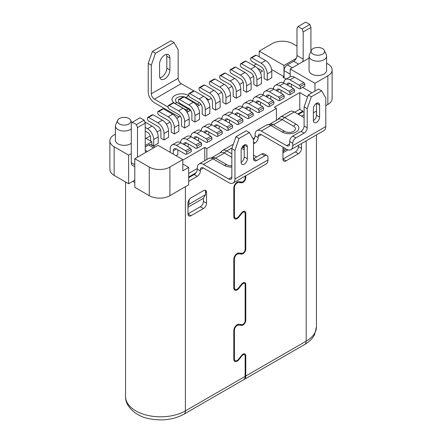 <?xml version="1.0" encoding="UTF-8"?>
<svg xmlns="http://www.w3.org/2000/svg" width="442" height="442" viewBox="0 0 442 442"><rect width="100%" height="100%" fill="white"/><g stroke="black" fill="none" stroke-linecap="round" stroke-linejoin="round"><path stroke-width="0.66" d="M145.225 123.13L145.225 150.308A4.674 2.696 120 0 0 145.948 152.275L137.479 157.164L137.479 127.6L145.225 123.13L144.191 120.147L140.064 117.765L132.318 122.235L136.451 124.616L137.479 127.6M290.167 76.775L290.167 69.007L309.074 58.09M302.45 61.919A4.674 2.696 120 0 0 303.179 59.112L303.179 31.934L310.919 27.465L309.886 24.487L305.759 22.1L298.013 26.57L302.146 28.957L309.886 24.487M310.919 51.333L310.919 27.465M298.013 26.57L296.98 28.36L296.98 55.537A4.674 2.696 -60 0 1 296.256 58.338L283.974 65.433L259.2 51.128L272.101 43.675A14.603 8.431 180 0 1 292.748 43.675L296.98 46.123M132.318 122.235L131.285 124.02L131.285 162.7A5.84 3.37 120 0 0 132.495 165.385L134.799 166.711M185.386 186.723L185.386 410.889A7.299 4.216 60 0 1 183.872 414.231L243.647 379.722A7.299 4.216 -120 0 0 245.155 376.38L245.155 356.114A3.022 1.746 -60 0 0 244.531 354.727A3.022 1.746 -60 0 0 241.951 355.827L241.498 355.567M233.851 359.843L235.227 360.639A3.901 2.249 -60 0 0 238.558 359.224L241.641 355.385A3.901 2.249 120 0 1 244.967 353.97A3.901 2.249 120 0 1 245.78 355.755L245.78 376.02A7.299 4.216 60 0 1 244.266 379.363A7.299 4.216 60 0 1 243.94 379.518M304.107 106.909L307.201 108.699L311.334 96.776L308.234 94.986L304.107 106.909L304.107 125.981A4.381 2.53 -60 0 1 301.008 131.346L292.748 136.114A4.381 2.53 120 0 0 289.654 141.479L289.654 143.865A4.381 2.53 -120 0 1 288.748 145.866A4.381 2.53 -120 0 1 286.554 145.65L261.261 131.047A8.763 5.055 60 0 0 256.885 130.617A8.763 5.055 60 0 0 255.067 134.622L255.067 135.816A4.381 2.53 -60 0 1 253.83 139.396L253.47 139.6M253.83 139.396A4.381 2.53 -60 0 1 253.52 139.81M242.68 147.263L242.68 146.545L244.227 145.65M187.966 207.221L203.447 198.281L203.447 201.381A4.381 2.53 -60 0 1 200.353 206.745L187.966 213.9A4.381 2.53 120 0 0 188.872 215.9A4.381 2.53 120 0 0 191.06 215.685L203.447 208.536A4.381 2.53 120 0 0 206.547 203.171L206.547 192.441A4.381 2.53 120 0 0 205.641 190.436A4.381 2.53 120 0 0 203.447 190.651L191.06 197.806A4.381 2.53 120 0 0 187.966 203.171L187.966 213.9L191.06 215.685M282.941 152.783L288.002 149.866M295.333 151.91L282.941 159.065A4.381 2.53 120 0 0 283.847 161.07A4.381 2.53 120 0 0 286.04 160.849L298.427 153.7L295.333 151.91A4.381 2.53 -60 0 0 298.427 146.545L298.427 145.335M228.741 179.027L231.84 177.242A4.381 2.53 -120 0 1 230.934 179.248A4.381 2.53 -120 0 1 228.741 179.027L203.447 164.424A8.763 5.055 60 0 0 199.071 163.993A8.763 5.055 60 0 0 197.254 168.004L197.254 169.192A4.381 2.53 -60 0 1 196.016 172.772L188.684 177.004M196.016 172.772A4.381 2.53 -60 0 1 194.16 174.557L188.684 177.717M297.809 114.003L302.869 111.08L302.869 111.743L304.107 112.461M302.914 111.771L298.427 114.362M238.409 216.829L238.868 217.094A4.774 2.757 120 0 1 234.79 218.823A4.774 2.757 120 0 1 233.801 216.641L233.801 188.027A4.774 2.757 120 0 1 238.868 181.728L241.951 182.005A3.022 1.746 -60 0 0 245.155 178.016L245.155 176.093M238.868 217.094L241.951 213.254A3.022 1.746 -60 0 1 244.531 212.154A3.022 1.746 -60 0 1 245.155 213.541L245.155 249.305A3.022 1.746 -60 0 1 241.951 253.294L238.868 253.017A4.774 2.757 120 0 0 233.801 259.316L233.801 287.924A4.774 2.757 120 0 0 234.79 290.112A4.774 2.757 120 0 0 238.868 288.377L241.951 284.543A3.022 1.746 -60 0 1 244.531 283.444A3.022 1.746 -60 0 1 245.155 284.825L245.155 320.588A3.022 1.746 -60 0 1 241.951 324.577L238.868 324.301A4.774 2.757 120 0 0 233.801 330.605L233.801 359.213A4.774 2.757 120 0 0 234.79 361.401A4.774 2.757 120 0 0 238.868 359.666L241.951 355.827M197.254 169.192L200.353 170.982A4.381 2.53 120 0 1 197.254 176.347L188.684 181.292M200.353 170.982L200.353 169.789A4.381 2.53 -120 0 1 201.259 167.783A4.381 2.53 -120 0 1 203.447 168.004L200.353 169.789M244.227 149.23L243.713 149.523M242.255 147.015L244.227 148.153M256.614 156.976L253.52 155.186M244.227 149.821L241.586 148.297M233.26 144.54A8.763 5.055 -120 0 0 232.105 144.921L222.481 150.473A8.763 5.055 60 0 1 226.862 150.91A7.299 4.216 120 0 0 224.409 153.037A7.884 4.553 -120 0 0 220.47 152.65L212.243 157.396M239.067 138.501L235.967 136.711L246.293 130.749L249.387 132.539L239.067 138.501L234.94 150.418L234.94 179.027A8.763 5.055 60 0 1 233.122 183.038L266.156 163.965A8.763 5.055 -120 0 0 267.974 159.954L267.974 157.573A4.381 2.53 -60 0 0 267.067 155.567A4.381 2.53 -60 0 0 264.874 155.783L256.614 160.551A4.381 2.53 120 0 1 254.426 160.766A4.381 2.53 120 0 1 253.52 158.766L256.614 160.551M267.067 155.567L263.968 153.777A4.381 2.53 120 0 0 261.78 153.993L253.52 158.766L253.52 139.689L249.387 132.539M247.327 146.843A4.381 2.53 120 0 0 246.421 144.838A4.381 2.53 120 0 0 243.045 146.009A4.381 2.53 120 0 0 241.133 150.418L241.133 162.341A4.381 2.53 120 0 0 242.039 164.347A4.381 2.53 120 0 0 245.415 163.17A4.381 2.53 120 0 0 247.327 158.766L247.327 146.843L244.227 145.053L244.227 156.976A4.381 2.53 -60 0 1 241.133 162.341M235.967 136.711L231.84 148.634L231.84 177.242M234.94 150.418L231.84 148.634M233.122 183.038A8.763 5.055 60 0 1 228.741 182.607L203.447 168.004M197.254 168.479L188.684 173.424M254.708 137.694L252.951 138.705M302.869 111.08L299.77 109.296L294.709 112.213M145.948 152.275L158.026 145.302L182.8 159.606L169.899 167.054A14.603 8.431 180 0 1 149.252 167.054L134.799 158.711L134.799 187.32L149.252 195.668A14.603 8.431 0 0 0 169.899 195.668L188.684 184.817L188.684 167.413L182.8 164.015M134.799 180.17L128.605 183.745L128.605 155.136L114.152 146.788A14.603 8.431 180 0 1 109.876 140.832A14.603 8.431 180 0 1 114.152 134.871L115.406 134.147M131.285 153.584L128.605 155.136M151.833 145.269L151.833 141.722L145.225 145.54M154.954 147.076L150.965 144.772A4.674 2.696 120 0 0 148.634 145.004L145.225 146.971M284.079 77.891L284.079 70.615A4.674 2.696 120 0 1 287.383 64.897L292.339 67.759M286.156 79.09L282.941 77.234L283.974 76.637L283.974 65.433M298.632 64.123L293.681 61.261A4.674 2.696 120 0 0 296.256 58.338M293.681 61.261L287.383 64.897M134.799 158.711L137.479 157.164M188.684 167.413L182.8 170.811L182.8 159.606M167.236 125.705L167.402 126.058M160.612 129.981L157.081 132.02M150.286 135.943L146.048 138.385M231.945 86.411L228.365 88.477M221.619 92.372L218.039 94.439M211.298 98.334L207.718 100.4M200.972 104.295L197.392 106.362M190.646 110.251L187.065 112.323M180.325 116.213L176.745 118.279M169.999 122.174L166.419 124.241M257.211 67.98L262.603 71.096L260.316 72.416M253.52 76.339L249.995 78.378M243.199 82.3L239.669 84.334M256.305 64.002L253.625 65.549M283.974 76.637L271.62 69.504M311.997 92.814L302.555 87.367M307.527 97.03L299.77 92.549L299.77 109.296M206.856 159.496L206.856 148.578L276.438 108.406L274.372 107.213L299.77 92.549M206.856 148.578L204.79 147.385L204.79 160.689M182.8 160.081L204.79 147.385M175.988 155.672L177.844 154.601L177.844 149.832M160.916 138.147L164.015 139.937L164.015 133.501A8.763 5.055 -120 0 0 157.822 122.771L148.529 117.406L147.495 117.528L147.495 119.671L148.529 120.981L157.822 126.346A4.381 2.53 60 0 1 160.916 131.71L160.916 138.147M147.495 117.528L152.037 114.903L153.07 114.782L162.363 120.147A8.763 5.055 60 0 1 168.557 130.876L168.557 137.313L164.015 139.937M250.73 57.924L250.73 60.068L251.763 61.377L261.056 66.742A4.381 2.53 60 0 1 264.156 72.107L264.156 78.543L267.25 80.334L267.25 73.897A8.763 5.055 -120 0 0 261.056 63.167L251.763 57.803L250.73 57.924L255.277 55.3L256.305 55.178L251.763 57.803M256.305 55.178L265.598 60.543A8.763 5.055 60 0 1 271.791 71.272L271.791 77.709L267.25 80.334M240.409 63.88L240.409 66.029L241.442 67.339L250.73 72.703A4.381 2.53 60 0 1 253.83 78.068L253.83 84.505L256.929 86.295L256.929 79.858A8.763 5.055 -120 0 0 250.73 69.129L241.442 63.764L240.409 63.88L244.951 61.261L245.984 61.14L241.442 63.764M245.984 61.14L255.277 66.504A8.763 5.055 60 0 1 261.471 77.234L261.471 83.671L256.929 86.295M230.083 69.842L230.083 71.991L231.116 73.3L240.409 78.665A4.381 2.53 60 0 1 243.503 84.03L243.503 90.466L246.603 92.256L246.603 85.814A8.763 5.055 -120 0 0 240.409 75.09L231.116 69.725L230.083 69.842L234.625 67.223L235.658 67.101L231.116 69.725M235.658 67.101L244.951 72.466A8.763 5.055 60 0 1 251.144 83.195L251.144 89.632L246.603 92.256M219.762 75.803L219.762 77.947L220.796 79.262L230.083 84.626A4.381 2.53 60 0 1 233.183 89.991L233.183 96.428L236.277 98.212L236.277 91.776A8.763 5.055 -120 0 0 230.083 81.046L220.796 75.681L219.762 75.803L224.304 73.179L225.337 73.063L220.796 75.681M225.337 73.063L234.625 78.427A8.763 5.055 60 0 1 240.824 89.157L240.824 95.594L236.277 98.212M209.436 81.764L209.436 83.908L210.469 85.223L219.762 90.582A4.381 2.53 60 0 1 222.856 95.947L222.856 102.384L225.956 104.174L225.956 97.737A8.763 5.055 -120 0 0 219.762 87.008L210.469 81.643L209.436 81.764L213.978 79.14L215.011 79.024L210.469 81.643M215.011 79.024L224.304 84.383A8.763 5.055 60 0 1 230.497 95.113L230.497 101.55L225.956 104.174M199.115 87.726L199.115 89.87L200.149 91.179L209.436 96.544A4.381 2.53 60 0 1 212.536 101.909L212.536 108.345L215.63 110.135L215.63 103.699A8.763 5.055 -120 0 0 209.436 92.969L200.149 87.604L199.115 87.726L203.657 85.102L204.69 84.98L200.149 87.604M204.69 84.98L213.978 90.345A8.763 5.055 60 0 1 220.177 101.074L220.177 107.511L215.63 110.135M188.789 93.682L188.789 95.831L189.822 97.141L199.115 102.505A4.381 2.53 60 0 1 202.209 107.87L202.209 114.307L205.309 116.097L205.309 109.66A8.763 5.055 -120 0 0 199.115 98.931L189.822 93.566L188.789 93.682L193.331 91.063L194.364 90.941L189.822 93.566M194.364 90.941L203.657 96.306A8.763 5.055 60 0 1 209.851 107.036L209.851 113.472L205.309 116.097M178.469 99.643L178.469 101.793L179.496 103.102L188.789 108.467A4.381 2.53 60 0 1 191.889 113.832L191.889 120.268L194.983 122.053L194.983 115.616A8.763 5.055 -120 0 0 188.789 104.892L179.496 99.527L178.469 99.643L183.01 97.025L184.043 96.903L179.496 99.527M184.043 96.903L193.331 102.268A8.763 5.055 60 0 1 199.524 112.997L199.524 119.434L194.983 122.053M168.142 105.605L168.142 107.749L169.175 109.064L178.469 114.428A4.381 2.53 60 0 1 181.563 119.793L181.563 126.23L184.662 128.014L184.662 121.578A8.763 5.055 -120 0 0 178.469 110.848L169.175 105.483L168.142 105.605L172.684 102.98L173.717 102.864L169.175 105.483M173.717 102.864L183.01 108.229A8.763 5.055 60 0 1 189.204 118.953L189.204 125.395L184.662 128.014M157.822 111.566L157.822 113.71L158.849 115.019L168.142 120.384A4.381 2.53 60 0 1 171.242 125.749L171.242 132.186L174.336 133.976L174.336 127.539A8.763 5.055 -120 0 0 168.142 116.81L158.849 111.445L157.822 111.566L162.363 108.942L163.396 108.826L158.849 111.445M163.396 108.826L172.684 114.185A8.763 5.055 60 0 1 178.877 124.915L178.877 131.351L174.336 133.976M151.833 144.821L153.689 145.899L158.23 143.274L158.23 136.838A8.763 5.055 60 0 0 152.037 126.108L144.81 121.937M145.225 137.91L151.833 141.722M117.655 120.263A6.718 3.879 0 0 0 119.417 123.964A6.718 3.879 0 0 0 127.489 124.589A6.718 3.879 0 0 0 130.672 120.263A6.718 3.879 0 0 0 128.915 118.478A6.718 3.879 0 0 0 122.39 117.484A6.718 3.879 0 0 0 117.655 120.263L115.677 124.738A8.763 5.055 0 0 0 115.406 125.987L115.406 140.296A8.763 5.055 0 0 0 117.97 143.871A8.763 5.055 0 0 0 131.285 143.236M115.406 125.987A8.763 5.055 0 0 0 117.97 129.567A8.763 5.055 0 0 0 131.285 128.931M128.605 183.745L114.152 175.402A14.603 8.431 0 0 1 109.876 169.441L109.876 140.832M134.799 182.579A35.04 20.233 180 0 1 132.887 181.27M235.227 360.639A3.901 2.249 -60 0 1 234.42 358.854L234.42 330.246A3.901 2.249 -60 0 1 238.558 325.102L241.641 325.378A3.901 2.249 120 0 0 245.78 320.235L245.78 284.471A3.901 2.249 120 0 0 244.967 282.687A3.901 2.249 120 0 0 241.641 284.101L238.558 287.935A3.901 2.249 -60 0 1 235.227 289.355A3.901 2.249 -60 0 1 234.42 287.571L234.42 258.957A3.901 2.249 -60 0 1 238.558 253.813L241.641 254.089A3.901 2.249 120 0 0 245.78 248.945L245.78 213.182A3.901 2.249 120 0 0 244.967 211.398A3.901 2.249 120 0 0 241.641 212.812L238.558 216.652A3.901 2.249 -60 0 1 235.227 218.066A3.901 2.249 -60 0 1 234.42 216.282L234.42 187.673A3.901 2.249 -60 0 1 238.558 182.529L241.641 182.8A3.901 2.249 120 0 0 245.78 177.656L245.78 175.734M255.067 135.816L258.167 137.606A4.381 2.53 120 0 1 255.067 142.97L253.52 143.865M258.167 137.606L258.167 136.412A4.381 2.53 -120 0 1 259.073 134.407A4.381 2.53 -120 0 1 261.261 134.622L258.167 136.412M301.527 116.147L304.107 114.66M283.073 147.219A4.381 2.53 120 0 0 282.941 148.335L282.941 159.065L286.04 160.849M298.427 153.7A4.381 2.53 120 0 0 301.527 148.335L301.527 143.545M242.68 146.545L244.227 147.44M208.624 99.875A8.763 5.055 -120 0 0 206.547 98.268L205.403 97.61M193.944 90.991L181.253 83.665A4.381 2.53 60 0 1 178.159 78.3L178.159 49.692L174.026 42.537L170.932 40.747L152.346 51.476L148.219 63.399L148.219 92.008A8.763 5.055 60 0 0 154.413 102.737L179.038 116.953M166.49 54.394A7.299 4.216 -60 0 1 166.8 56.244L166.8 68.167A7.299 4.216 -60 0 1 159.882 77.764M148.219 63.399L151.313 65.184L155.446 53.267L152.346 51.476M155.446 53.267L174.026 42.537M151.313 65.184L151.313 93.798A4.381 2.53 -120 0 0 154.413 99.163L168.142 107.086M169.899 58.035L169.899 69.952A7.299 4.216 120 0 1 166.711 77.3A7.299 4.216 120 0 1 161.087 79.256A7.299 4.216 120 0 1 159.573 75.913L159.573 63.996A7.299 4.216 120 0 1 162.761 56.648A7.299 4.216 120 0 1 168.385 54.692A7.299 4.216 120 0 1 169.899 58.035L166.8 56.244M199.154 105.345A7.884 4.553 -120 0 0 197.568 104.163L186.215 97.61A6.282 3.63 180 0 0 185.795 97.389A6.282 3.63 180 0 0 177.132 97.726A6.282 3.63 180 0 0 177.325 102.737L188.684 109.296A7.884 4.553 60 0 1 190.264 110.472M259.2 56.847L259.2 51.128M253.316 76.46L253.316 75.792M326.594 63.217L327.848 63.941A14.603 8.431 180 0 1 332.124 69.902L332.124 98.511A14.603 8.431 0 0 1 327.848 104.472L325.787 105.666M316.494 111.03L313.395 112.815M276.438 120.335L276.438 108.406M314.947 91.113L314.947 83.311L290.167 69.007M332.124 69.902A14.603 8.431 180 0 1 327.848 75.864L314.947 83.311M311.328 50.405L309.35 54.88A8.763 5.055 0 0 0 309.074 56.134L309.074 70.438A8.763 5.055 0 0 0 311.643 74.013A8.763 5.055 0 0 0 321.19 75.112A8.763 5.055 0 0 0 326.594 70.438L326.594 56.134A8.763 5.055 0 0 0 326.323 54.88L324.345 50.405A6.718 3.879 0 0 0 322.583 48.626A6.718 3.879 0 0 0 316.058 47.626A6.718 3.879 0 0 0 311.328 50.405A6.718 3.879 0 0 0 313.085 54.106A6.718 3.879 0 0 0 321.163 54.736A6.718 3.879 0 0 0 324.345 50.405M309.074 56.134A8.763 5.055 0 0 0 311.643 59.709A8.763 5.055 0 0 0 321.19 60.808A8.763 5.055 0 0 0 326.594 56.134M304.107 117.638L294.3 111.975A8.763 5.055 -120 0 0 289.919 111.544L280.294 117.097A8.763 5.055 60 0 1 284.676 117.533A7.299 4.216 120 0 0 282.223 119.66A7.884 4.553 -120 0 0 278.283 119.274L270.056 124.02M307.201 108.699L307.201 127.771A4.381 2.53 120 0 1 304.107 133.136L295.847 137.904A4.381 2.53 -60 0 0 292.748 143.269L292.748 145.65A8.763 5.055 60 0 1 290.935 149.661L323.969 130.589A8.763 5.055 -120 0 0 325.787 126.578L325.787 97.969L321.654 90.814L311.334 96.776M308.234 94.986L318.56 89.03L321.654 90.814M319.594 105.119L316.494 103.334L316.494 115.251A4.381 2.53 -60 0 1 313.395 120.616L313.395 108.699A4.381 2.53 120 0 1 315.306 104.29A4.381 2.53 120 0 1 318.682 103.113A4.381 2.53 120 0 1 319.594 105.119L319.594 117.042A4.381 2.53 120 0 1 317.682 121.451A4.381 2.53 120 0 1 314.306 122.622A4.381 2.53 120 0 1 313.395 120.616M290.935 149.661A8.763 5.055 60 0 1 286.554 149.225L261.261 134.622M266.504 125.058L271.2 124.053A7.884 4.553 60 0 1 273.338 124.793L282.223 119.66L293.582 126.219A6.282 3.63 180 0 1 293.853 131.18A6.282 3.63 180 0 1 285.3 131.655A6.282 3.63 180 0 1 284.692 131.351L273.338 124.793A7.299 4.216 120 0 0 270.885 125.495A8.763 5.055 -120 0 0 266.504 125.058L256.885 130.617M286.455 149.169L283.974 150.6L282.941 151.987M283.974 150.6L283.974 147.738M281.084 90.229L281.084 93.328M293.471 88.56L288.93 91.179L289.963 92.494L289.963 94.638L294.505 92.013L294.505 89.87L293.471 88.56L284.178 83.195A8.763 5.055 60 0 0 279.803 82.759L275.261 85.383A8.763 5.055 -120 0 0 273.46 88.936M173.303 154.12L173.303 150.783A4.381 2.53 60 0 1 174.214 148.777A4.381 2.53 60 0 1 176.402 148.998L185.695 154.363L186.723 154.241L191.27 151.617L191.27 149.473L190.237 148.164L180.944 142.799A8.763 5.055 60 0 0 176.562 142.363L172.021 144.987A8.763 5.055 -120 0 0 170.209 148.998L170.209 152.335M186.723 154.241L186.723 152.098L185.695 150.783L176.402 145.418A8.763 5.055 -120 0 0 172.021 144.987M185.695 150.783L190.237 148.164M289.963 92.494L294.505 89.87M186.723 152.098L191.27 149.473M196.016 144.821L197.049 146.136L201.591 143.512L200.558 142.202L196.016 144.821L186.723 139.462A8.763 5.055 -120 0 0 182.347 139.026A8.763 5.055 -120 0 0 180.546 142.584M206.342 138.865L207.375 140.175L211.917 137.55L210.884 136.241L206.342 138.865L197.049 133.501A8.763 5.055 -120 0 0 192.668 133.064A8.763 5.055 -120 0 0 190.867 136.622M216.663 132.904L217.696 134.213L222.238 131.594L221.204 130.28L216.663 132.904L207.375 127.539A8.763 5.055 -120 0 0 202.994 127.103A8.763 5.055 -120 0 0 201.193 130.661M226.989 126.942L228.022 128.252L232.564 125.633L231.531 124.318L226.989 126.942L217.696 121.578A8.763 5.055 -120 0 0 213.315 121.147A8.763 5.055 -120 0 0 211.514 124.699M237.31 120.981L238.343 122.296L242.885 119.671L241.851 118.362L237.31 120.981L228.022 115.616A8.763 5.055 -120 0 0 223.641 115.185A8.763 5.055 -120 0 0 221.84 118.738M247.636 115.019L248.669 116.334L253.211 113.71L252.178 112.401L247.636 115.019L238.343 109.66A8.763 5.055 -120 0 0 233.962 109.224A8.763 5.055 -120 0 0 232.16 112.782M257.957 109.064L258.99 110.373L263.531 107.749L262.504 106.439L257.957 109.064L248.669 103.699A8.763 5.055 -120 0 0 244.288 103.262A8.763 5.055 -120 0 0 242.487 106.82M268.283 103.102L269.316 104.411L273.858 101.793L272.825 100.478L268.283 103.102L258.99 97.737A8.763 5.055 -120 0 0 254.609 97.301A8.763 5.055 -120 0 0 252.807 100.859M278.604 97.141L279.637 98.45L284.178 95.831L283.151 94.516L278.604 97.141L269.316 91.776A8.763 5.055 -120 0 0 264.935 91.345A8.763 5.055 -120 0 0 263.134 94.897M289.963 79.858L299.256 85.218L300.284 86.533L304.831 83.908L303.798 82.599L294.505 77.234L289.963 79.858A8.763 5.055 -120 0 0 285.582 79.422A8.763 5.055 -120 0 0 283.781 82.98M299.256 85.218L303.798 82.599M197.049 146.136L197.049 148.28L201.591 145.656L201.591 143.512M207.375 140.175L207.375 142.318L211.917 139.7L211.917 137.55M217.696 134.213L217.696 136.363L222.238 133.738L222.238 131.594M228.022 128.252L228.022 130.401L232.564 127.777L232.564 125.633M238.343 122.296L238.343 124.44L242.885 121.815L242.885 119.671M248.669 116.334L248.669 118.478L253.211 115.854L253.211 113.71M258.99 110.373L258.99 112.517L263.531 109.898L263.531 107.749M269.316 104.411L269.316 106.561L273.858 103.936L273.858 101.793M279.637 98.45L279.637 100.599L284.178 97.975L284.178 95.831M300.284 86.533L300.284 88.676L304.831 86.057L304.831 83.908M289.963 94.638L288.93 94.759L279.637 89.395L276.957 90.941M197.049 148.28L196.016 148.401L186.723 143.037L184.043 144.584M207.375 142.318L206.342 142.44L197.049 137.075L194.364 138.622M217.696 136.363L216.663 136.479L207.375 131.114L204.69 132.666M228.022 130.401L226.989 130.517L217.696 125.152L215.011 126.705M238.343 124.44L237.31 124.561L228.022 119.196L225.337 120.743M248.669 118.478L247.636 118.6L238.343 113.235L235.658 114.782M258.99 112.517L257.957 112.638L248.669 107.273L245.984 108.826M269.316 106.561L268.283 106.677L258.99 101.312L256.305 102.864M279.637 100.599L278.604 100.715L269.316 95.35L266.631 96.903M300.284 88.676L299.256 88.798L289.963 83.433A4.381 2.53 60 0 0 287.77 83.218A4.381 2.53 60 0 0 286.891 84.759M276.57 90.72A4.381 2.53 60 0 1 277.449 89.174A4.381 2.53 60 0 1 279.637 89.395M288.93 91.179L279.637 85.814A8.763 5.055 -120 0 0 275.261 85.383M183.657 144.363A4.381 2.53 60 0 1 184.535 142.821A4.381 2.53 60 0 1 186.723 143.037M188.17 143.871L188.17 146.971M182.347 139.026L186.889 136.401A8.763 5.055 60 0 1 191.27 136.838L200.558 142.202M193.977 138.401A4.381 2.53 60 0 1 194.861 136.86A4.381 2.53 60 0 1 197.049 137.075M198.497 137.91L198.497 141.009M192.668 133.064L197.209 130.445A8.763 5.055 60 0 1 201.591 130.876L210.884 136.241M204.303 132.44A4.381 2.53 60 0 1 205.182 130.898A4.381 2.53 60 0 1 207.375 131.114M208.817 131.948L208.817 135.048M202.994 127.103L207.536 124.484A8.763 5.055 60 0 1 211.917 124.915L221.204 130.28M214.63 126.484A4.381 2.53 60 0 1 215.508 124.937A4.381 2.53 60 0 1 217.696 125.152M219.144 125.987L219.144 129.086M213.315 121.147L217.856 118.522A8.763 5.055 60 0 1 222.238 118.953L231.531 124.318M224.95 120.522A4.381 2.53 60 0 1 225.829 118.975A4.381 2.53 60 0 1 228.022 119.196M229.464 120.031L229.464 123.13M223.641 115.185L228.183 112.561A8.763 5.055 60 0 1 232.564 112.997L241.851 118.362M235.277 114.561A4.381 2.53 60 0 1 236.155 113.019A4.381 2.53 60 0 1 238.343 113.235M239.791 114.069L239.791 117.169M233.962 109.224L238.509 106.599A8.763 5.055 60 0 1 242.885 107.036L252.178 112.401M245.597 108.599A4.381 2.53 60 0 1 246.476 107.058A4.381 2.53 60 0 1 248.669 107.273M250.111 108.108L250.111 111.207M244.288 103.262L248.829 100.643A8.763 5.055 60 0 1 253.211 101.074L262.504 106.439M255.924 102.638A4.381 2.53 60 0 1 256.802 101.096A4.381 2.53 60 0 1 258.99 101.312M260.437 102.146L260.437 105.246M254.609 97.301L259.156 94.682A8.763 5.055 60 0 1 263.531 95.113L272.825 100.478M266.244 96.682A4.381 2.53 60 0 1 267.123 95.135A4.381 2.53 60 0 1 269.316 95.35M270.758 96.185L270.758 99.284M264.935 91.345L269.476 88.72A8.763 5.055 60 0 1 273.858 89.151L283.151 94.516M291.405 84.267L291.405 87.367M285.582 79.422L290.123 76.797A8.763 5.055 60 0 1 294.505 77.234M153.07 114.782L148.529 117.406M145.225 127.418L147.495 128.732A8.763 5.055 -120 0 1 153.689 139.462L153.689 145.899M145.225 130.998L147.495 132.307A4.381 2.53 60 0 1 150.595 137.672L150.595 141.009M302.146 28.957L303.179 31.934M136.451 124.616L144.191 120.147M231.84 167.07A9.752 5.63 0 0 1 225.077 165.772A9.752 5.63 0 0 1 224.431 165.43L213.072 158.871A8.763 5.055 -120 0 0 208.69 158.435L213.387 157.429A7.884 4.553 60 0 1 215.525 158.17A7.299 4.216 120 0 0 213.072 158.871L203.447 164.424M231.84 157.33L224.409 153.037L215.525 158.17L226.879 164.728A6.282 3.63 180 0 0 227.298 164.949A6.282 3.63 180 0 0 231.84 165.778M204.906 190.231A3.796 2.193 -60 0 1 205.513 191.845L205.513 194.707L203.447 198.281M205.513 194.707L188.999 204.243L187.966 206.027M188.999 204.243L188.999 201.381A3.796 2.193 -60 0 1 189.601 199.066M245.78 355.755L245.017 355.318M125.567 181.993L125.567 396.584A35.04 20.233 0 0 0 135.832 410.889A35.04 20.233 0 0 0 185.386 410.889L245.155 376.38M241.951 213.254L241.498 212.994M238.409 288.112L238.868 288.377M241.951 284.543L241.498 284.278M238.409 359.401L238.868 359.666M264.874 155.783L261.78 153.993M234.94 179.027L267.974 159.954M197.254 176.347L194.16 174.557M131.285 162.7L134.799 164.728M114.152 146.788L114.152 175.402M245.78 376.02L306.168 341.152A35.04 20.233 0 0 0 316.433 326.848L314.627 334.45C312.721 338.351 309.4 341.699 304.66 344.495A7.299 4.216 -120 0 0 306.168 341.152L306.168 140.865M233.801 358.495L234.42 358.854M234.42 330.246L233.851 329.914M237.592 324.544L238.558 325.102M241.641 325.378L239.951 324.4M245.155 319.875L245.78 320.235M245.78 284.471L245.017 284.029M233.801 287.212L234.42 287.571M234.42 258.957L233.851 258.631M237.592 253.26L238.558 253.813M241.641 254.089L239.951 253.111M245.155 248.586L245.78 248.945M245.78 213.182L245.017 212.746M233.801 215.923L234.42 216.282M234.42 187.673L233.851 187.342M237.592 181.971L238.558 182.529M241.641 182.8L239.951 181.828M245.155 177.303L245.78 177.656M255.067 142.97L253.52 142.075M151.313 93.798L178.159 78.3M181.253 83.665L154.413 99.163M206.237 98.444L206.547 98.268M188.789 95.549L188.668 95.478A9.752 5.63 0 0 0 188.016 95.135A9.752 5.63 0 0 0 174.573 95.66A9.752 5.63 0 0 0 174.877 103.439L186.231 109.997A7.299 4.216 -60 0 1 188.684 109.296L189.397 108.887M185.59 110.367L186.231 109.997A8.763 5.055 -120 0 1 188.303 111.605M196.325 104.881L197.568 104.163A7.299 4.216 -60 0 1 199.22 102.566M177.325 102.737A7.299 4.216 120 0 0 174.877 103.439M188.668 95.478A7.299 4.216 120 0 0 186.215 97.61M166.8 68.167L169.899 69.952M327.848 104.472L327.848 75.864M292.748 145.65L325.787 126.578M292.748 143.269L289.654 141.479M292.748 136.114L295.847 137.904M304.107 133.136L301.008 131.346M304.107 125.981L307.201 127.771M293.582 126.219A7.299 4.216 -60 0 1 296.029 124.086A9.752 5.63 0 0 1 296.46 131.788A9.752 5.63 0 0 1 283.178 132.528A9.752 5.63 0 0 1 282.239 132.047L270.885 125.495L261.261 131.047M286.554 145.65L289.654 143.865M296.029 124.086L284.676 117.533L294.3 111.975M282.239 132.047A7.299 4.216 -60 0 1 284.692 131.351M316.494 115.251L319.594 117.042M298.427 146.545L301.527 148.335M169.899 167.054L169.899 195.668M149.252 195.668L149.252 167.054M176.402 148.998L173.303 150.783M176.402 145.418L180.944 142.799M279.637 85.814L284.178 83.195M186.723 139.462L191.27 136.838M197.049 133.501L201.591 130.876M207.375 127.539L211.917 124.915M217.696 121.578L222.238 118.953M228.022 115.616L232.564 112.997M238.343 109.66L242.885 107.036M248.669 103.699L253.211 101.074M258.99 97.737L263.531 95.113M269.316 91.776L273.858 89.151M287.278 84.98L289.963 83.433M168.557 130.876L164.015 133.501M162.363 120.147L157.822 122.771M271.791 71.272L267.25 73.897M265.598 60.543L261.056 63.167M261.471 77.234L256.929 79.858M255.277 66.504L250.73 69.129M251.144 83.195L246.603 85.814M244.951 72.466L240.409 75.09M240.824 89.157L236.277 91.776M234.625 78.427L230.083 81.046M230.497 95.113L225.956 97.737M224.304 84.383L219.762 87.008M220.177 101.074L215.63 103.699M213.978 90.345L209.436 92.969M209.851 107.036L205.309 109.66M203.657 96.306L199.115 98.931M199.524 112.997L194.983 115.616M193.331 102.268L188.789 104.892M189.204 118.953L184.662 121.578M183.01 108.229L178.469 110.848M178.877 124.915L174.336 127.539M172.684 114.185L168.142 116.81M153.689 139.462L158.23 136.838M147.495 128.732L152.037 126.108M145.225 150.308L147.291 151.501M153.584 147.866L148.634 145.004M296.98 55.537L303.179 59.112M290.167 74.134L284.079 70.615M232.1 147.888L226.862 150.91L231.84 153.783M224.431 165.43A7.299 4.216 -60 0 1 226.879 164.728M244.227 156.976L247.327 158.766M203.447 208.536L200.353 206.745M203.447 201.381L206.547 203.171M206.547 192.441L205.513 191.845M188.999 201.381L188.419 201.044M243.299 354.02L244.531 354.727M243.299 211.447L244.531 212.154M243.299 282.731L244.531 283.444M130.672 120.263L131.882 122.992M183.872 414.231C173.717 419.679 162.214 421.176 149.357 418.723C136.28 416.607 124.975 406.264 125.567 396.584M304.66 344.495L244.266 379.363M233.851 288.56L235.227 289.355M233.851 217.271L235.227 218.066M316.433 111.064L316.433 115.992M316.433 134.943L316.433 326.848M280.294 117.097L277.62 119.655M199.071 163.993L208.69 158.435M219.807 153.031L222.481 150.473"/></g></svg>
